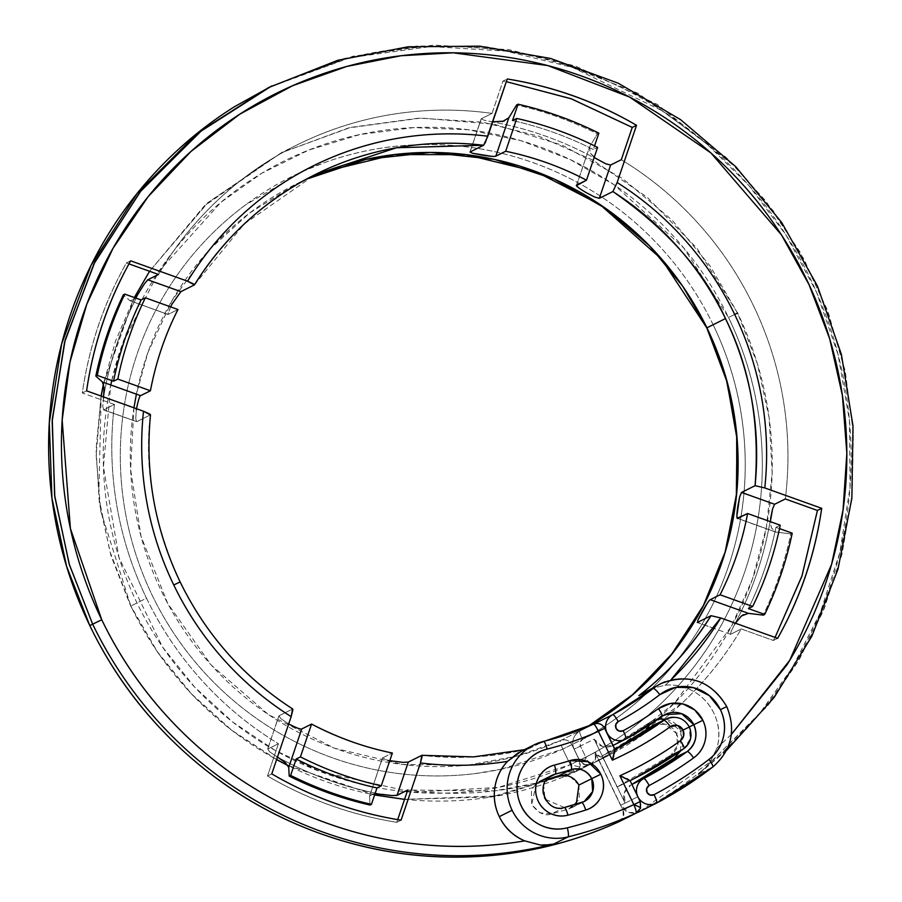 <?xml version="1.0" encoding="UTF-8"?>
<svg xmlns="http://www.w3.org/2000/svg" width="902" height="902" viewBox="0 0 902 902"><rect width="100%" height="100%" fill="white"/><g stroke="black" fill="none" stroke-linecap="round" stroke-linejoin="round"><path stroke-width="0.68" stroke-dasharray="4.51 3.38" d="M635.989 813.198L640.443 808.305A8.659 8.513 -116.5 0 1 636.282 813.063M685.204 747.566A17.307 17.014 -116.5 0 1 683.953 748.57L690.334 738.806L689.252 727.068A17.307 17.014 -116.5 0 1 691 734.284M664.954 681.822A49.339 48.494 -116.5 0 1 726.629 706.661A49.339 48.494 -116.5 0 1 712.772 767.016L698.52 774.119L712.772 767.016A49.339 48.494 63.5 0 0 726.629 706.661L726.764 706.593M553.794 844.001L539.655 844.836M292.891 709.953L292.564 709.028A308.123 302.869 -116.5 0 1 179.994 581.993L180.129 581.925M292.891 709.806L292.564 709.028C242.942 676.59 205.419 634.253 179.994 581.993C153.768 523.532 143.903 467.834 150.375 414.909L136.845 421.651L135.74 418.517L136.303 409.666L138.389 400.217L140.599 395.662M706.796 327.888L713.166 324.833A316.782 311.37 -116.5 0 1 582.579 739.347A8.659 1.59 61.7 0 1 579.907 731.015L587.766 726.629L579.907 731.015A13.846 13.609 63.5 0 0 574.202 749.134L579.4 760.273L585.793 757.218A334.09 328.384 63.5 0 0 728.489 317.436L737.577 313.028A342.749 336.897 -116.5 0 1 591.182 764.208A8.659 1.59 62.7 0 1 585.793 757.218C584.282 762.1 583.876 764.58 584.564 764.671L579.558 760.206L595.23 752.392L620.79 805.272A13.846 13.609 63.5 0 0 637.128 812.578M276.632 759.529L231.713 730.225L191.495 693.92L157.523 651.954L130.824 606.02L109.92 551.573L98.724 497.07L101.182 396.068L96.131 455.262L100.72 510.983L130.824 606.02L146.496 598.218C161.075 628.356 179.588 655.81 202.048 680.582C224.508 705.353 249.978 726.403 278.436 743.71L267.499 776.013L271.773 773.882L267.499 776.013C307.875 799.476 350.968 814.912 396.79 822.32L397.692 819.636L396.79 822.32C350.946 814.991 307.841 799.555 267.499 776.013L278.436 743.71L267.747 749.043L269.574 751.806L276.97 756.722A342.749 336.897 63.5 0 0 382.02 794.335A342.749 336.897 -116.5 0 1 276.97 756.722L269.574 751.806L267.747 749.043L278.436 743.71A342.749 336.897 -116.5 0 1 146.496 598.218L130.824 606.02A342.749 336.897 63.5 0 0 575.307 771.864L575.296 771.875C574.213 771.796 572.556 769.395 570.312 764.693L579.783 766.982L575.307 771.864L590.979 764.05A342.749 336.897 -116.5 0 1 407.727 790.017L494.454 790.907L536.431 783.105M741.478 615.953L734.814 623.97A342.749 336.897 63.5 0 0 770.601 518.334A342.749 336.897 -116.5 0 1 734.814 623.97L730.981 631.693L730.564 634.286L741.252 628.965A342.749 336.897 -116.5 0 1 606.854 756.395L600.247 756.857L595.23 752.392L579.558 760.206A8.659 8.513 63.5 0 0 584.564 764.671L584.564 764.671A8.659 8.513 63.5 0 0 591.069 764.265L606.753 756.44A8.659 8.513 -116.5 0 1 595.23 752.392L620.79 805.272L625.063 803.141L620.79 805.272L628.874 812.431L637.06 812.623M639.191 811.755A13.846 13.609 63.5 0 0 639.507 811.597L656.6 803.073A13.846 13.609 -116.5 0 1 656.295 803.231M651.075 726.753L602.186 755.82L618.682 747.634L602.04 755.899L617.103 787.063A374.77 368.377 63.5 0 0 617.261 786.995L625.063 803.141A13.846 13.609 63.5 0 1 630.87 784.966L624.319 792.813L625.063 803.141L637.883 796.748L625.063 803.141L594.147 739.189L574.202 749.134L594.147 739.189L602.277 746.371L612.954 745.469A335.815 330.087 63.5 0 0 649.237 722.75L662.057 716.357A335.815 330.087 -116.5 0 1 625.785 739.088L612.954 745.469L649.237 722.75C654.593 718.883 660.478 717.789 666.916 719.492C673.354 721.183 678.033 725.05 680.954 731.105L665.732 719.21M615.051 749.562L602.04 755.899L617.103 787.063L629.934 780.67L617.103 787.063L671.122 754.963L683.953 748.57L671.122 754.963A17.307 17.014 63.5 0 0 676.421 733.461L689.252 727.068L676.421 733.461L665.214 724.171L654.536 724.791M689.331 726.922L680.954 731.105L689.331 726.922M658.313 719.029L652.146 720.98M467.98 765.144L517.398 756.011L560.649 740.497L593.426 724.159L543.534 741.41L529.282 748.513C496.754 757.06 460.945 759.337 421.854 755.335A308.123 302.869 -116.5 0 0 529.282 748.513L520.285 751.727M389.765 760.713L384.793 759.439L382.538 757.928L392.37 753.023L382.538 757.928L369.538 796.308L370.012 805.035L369.538 796.308L382.369 758.075L389.777 760.679M301.73 728.985L296.792 727.914M267.747 749.043L278.842 715.974L267.567 749.235L279.022 715.771L280.815 718.612L288.663 724.013L280.815 718.612L279.022 715.771L292.71 708.995M170.602 306.86L167.907 314.448L129.967 300.727L133.936 299.599L129.967 300.727L123.36 294.83L129.967 300.727L168.133 314.403L177.965 309.499L168.133 314.403L168.37 311.731L172.124 303.963M194.437 284.885L244.239 223.978L315.294 174.514L296.769 183.749L249.538 213.086L210.538 248.524M490.541 156.159L495.841 156.147M576.649 185.09L589.649 146.71L597.44 133.857L598.86 133.146L597.44 133.857A360.056 353.911 63.5 0 0 516.632 104.925A360.056 353.911 -116.5 0 1 597.44 133.857L589.649 146.71L576.649 185.09L578.543 187.672L585.984 192.509M306.116 179.295L324.945 171.481M210.38 248.693L172.282 300.129L147.917 352.468L136.382 394.151M133.947 407.805L130.61 469.604L141.05 536.442L167.806 603.63L211.181 665.022L268.469 714.609L334.416 748.175L402.709 764.49L467.766 765.167M397.049 795.35L391.705 795.541M150.499 414.807L136.845 421.651L103.753 409.801L114.441 404.479C110.326 437.526 111.002 470.54 116.459 503.519C121.917 536.51 131.929 568.068 146.496 598.218A342.749 336.897 -116.5 0 1 114.441 404.479L103.753 409.801L102.749 406.701L103.493 397.872A342.749 336.897 -116.5 0 1 139.291 292.237A342.749 336.897 63.5 0 0 103.493 397.872L104.091 387.68M144.354 283.893L147.815 279.789M469.908 152.111L481.161 118.884L470.055 151.998L481.33 118.737L492.018 113.404C459.253 108.792 426.578 109.018 394.016 114.08C361.443 119.143 330.335 128.828 300.704 143.136C271.062 157.444 244.149 175.777 219.93 198.136C195.723 220.494 175.247 245.942 158.504 274.467A342.749 336.897 -116.5 0 1 286.588 150.375A342.749 336.897 -116.5 0 1 492.018 113.404L481.33 118.737L483.641 120.045L492.086 121.871A342.749 336.897 -116.5 0 1 597.135 159.496L605.761 163.792L610.62 165.043M621.309 159.71A342.749 336.897 -116.5 0 1 785.304 498.953C789.419 465.906 788.754 432.881 783.297 399.902C777.84 366.922 767.816 335.352 753.249 305.214C738.682 275.065 720.157 247.61 697.697 222.839C675.237 198.068 649.778 177.029 621.309 159.71M774.615 504.274L772.597 508.886M614.713 752.2L591.182 764.208L615.006 750.633M615.029 750.622L674.527 703.075L731.466 626.304L752.448 579.174L766.396 527.523L772.157 473.02L769.124 417.694L757.353 363.686L737.577 313.028L696.987 248.309L647.129 197.188L593.099 160.263L539.08 136.281L482.818 122.198L419.182 118.094L350.619 127.407L281.334 152.765L208.035 202.51L149.574 271.265L204.348 205.87L281.334 152.765L348.454 127.949L420.997 118.049L494.014 124.194L562.544 145.323L622.639 178.573L672.035 220.088L710.111 266L737.577 313.028M134.375 297.559L103.516 383.97L115.67 340.674L134.375 297.559M736.957 515.369L737.78 518.413L775.946 532.09L790.806 533.871A360.056 353.911 -116.5 0 1 763.272 615.13A360.056 353.911 63.5 0 0 790.806 533.871L792.238 533.161L790.806 533.871L775.946 532.09L771.323 527.873L775.946 532.09L774.931 531.842L737.577 518.47M710.246 599.672L706.965 603.866M594.384 723.799L579.907 731.015L594.384 723.799M618.896 821.722L623.35 816.829L622.955 810.143L595.072 752.471L595.455 759.168L590.979 764.05L536.498 783.083M591.633 763.723L575.307 771.864A8.659 8.513 63.5 0 0 579.4 760.273L579.783 766.982L570.312 764.693A8.659 1.59 -114.2 0 0 575.296 771.875L497.408 795.936L404.57 799.352M114.441 404.479L82.33 392.979C88.948 346.751 103.64 303.41 126.381 262.956L128.963 263.88L126.381 262.956C103.719 303.444 89.027 346.774 82.33 392.979L86.603 390.848L82.33 392.979L114.441 404.479M492.018 113.404L502.966 81.112L506.326 81.665L502.966 81.112L507.24 78.981L502.966 81.112L492.018 113.404M735.277 623.158L730.981 631.693L730.564 634.286L741.252 628.965L773.364 640.465L777.637 638.334L773.364 640.465L775.066 637.41L773.364 640.465L741.252 628.965C725.253 656.205 705.838 680.649 683.006 702.297L614.758 752.178M639.304 811.699L639.507 811.597C674.2 793.275 705.488 770.263 733.36 742.538C761.22 714.812 784.492 683.569 803.163 648.797C821.823 614.025 835.105 577.212 842.987 538.336C850.868 499.471 853.033 460.2 849.458 420.535C845.896 380.858 836.752 342.478 822.038 305.372C807.313 268.266 787.649 234.013 763.036 202.623C738.411 171.233 709.885 144.027 677.458 121.015C645.031 97.991 610.068 80.143 572.578 67.458C535.078 54.774 496.652 47.783 457.28 46.509C417.908 45.224 379.268 49.7 341.362 59.938L272.088 85.803M726.46 750.498L698.52 774.119L767.602 705.928L797.819 661.888L823.052 611.455L841.634 555.418L852.074 495.108L853.292 432.374L844.757 369.403L826.66 308.495L799.86 251.805L765.775 201.056L726.189 157.444L637.973 93.278L548.393 57.931L486.234 46.791L417.536 45.979L344.654 58.393L271.288 86.209L352.964 56.251L433.806 45.1L508.908 49.689L575.42 66.038L657.4 104.463L737.396 168.561L773.251 210.888L804.212 259.652L828.69 313.919L845.366 372.267L853.315 432.892L852.21 493.755L842.276 552.825L824.349 608.309L799.646 658.776L769.654 703.301L699.839 773.104M712.772 767.016A406.791 399.845 -116.5 0 1 656.6 803.073L639.507 811.597L720.439 754.816L758.39 715.185L792.272 667.807L820.098 613.146L839.875 552.385L850.011 487.384L849.458 420.535L838.059 354.531L816.457 292L786.093 235.151L748.908 185.564L707.021 144.094L662.53 110.901L572.578 67.458L506.067 51.11L430.953 46.521L350.123 57.672L268.446 87.629M302.407 171.527L325.599 162.213C354.452 151.976 384.207 146.18 414.875 144.827C445.532 143.474 475.805 146.62 505.661 154.276C535.529 161.932 563.727 173.759 590.258 189.77C616.788 205.78 640.51 225.286 661.437 248.287C682.374 271.276 699.614 296.803 713.166 324.833C730.936 361.589 741.331 400.274 744.353 440.886C747.375 481.51 742.797 521.119 730.631 559.736C718.466 598.353 699.58 633.193 673.986 664.244C648.391 695.295 617.915 720.326 582.579 739.347L580.155 742.29L580.437 746.146L585.793 757.218C623.834 737.588 656.724 711.396 684.46 678.631C712.185 645.866 732.717 608.951 746.044 567.877C759.371 526.802 764.513 484.588 761.48 441.258C758.435 397.917 747.442 356.651 728.489 317.436C714.192 287.862 696.006 260.937 673.918 236.674C651.83 212.41 626.8 191.844 598.815 174.954C570.819 158.075 541.076 145.605 509.562 137.532C478.049 129.471 446.118 126.156 413.77 127.599C381.422 129.031 350.032 135.165 319.601 145.977C289.17 156.801 260.994 171.854 235.072 191.134C209.151 210.414 186.59 233.099 167.377 259.201C148.176 285.303 133.146 313.693 122.289 344.384C111.431 375.085 105.218 406.768 103.64 439.443C102.061 472.118 105.184 504.387 113.021 536.262C120.845 568.136 133.056 598.263 149.631 626.619C166.205 654.976 186.443 680.367 210.346 702.793C234.261 725.231 260.813 743.733 290.016 758.323C319.218 772.913 349.829 782.959 381.839 788.461C413.86 793.963 445.915 794.685 478.004 790.637C510.104 786.589 540.873 777.941 570.312 764.693L579.4 760.273L570.312 764.693L562.78 749.1L570.312 764.693L498.254 787.435L412.71 792.272L320.323 771.616L275.031 750.351L232.592 721.916L194.64 687.053L162.529 646.993L119.019 557.639L103.437 466.932L110.777 384.985M713.166 324.833A316.782 311.37 -116.5 0 0 297.513 173.793A316.782 311.37 -116.5 0 0 149.867 590.314A316.782 311.37 -116.5 0 0 562.78 749.1L604.633 728.354L571.868 744.691L579.005 759.461L571.868 744.691L562.78 749.1L501.568 769.135M501.512 769.147L475.241 773.578C444.81 777.366 414.435 776.645 384.094 771.379C353.753 766.125 324.754 756.575 297.085 742.707C269.416 728.85 244.262 711.283 221.621 689.996C198.992 668.709 179.825 644.626 164.141 617.723C148.458 590.833 136.912 562.273 129.516 532.045C122.12 501.828 119.177 471.239 120.699 440.266C122.221 409.294 128.14 379.268 138.446 350.179C148.762 321.089 163.025 294.187 181.246 269.461C199.466 244.735 220.877 223.234 245.457 204.98L302.35 171.549M731.353 734.476L717.011 747.995C720.337 735.998 719.266 724.351 713.809 713.054C709.333 703.797 702.658 696.615 693.796 691.507C684.934 686.399 675.463 684.28 665.372 685.148L670.941 679.928A316.782 311.37 63.5 0 1 665.372 685.148L651.289 688.598L647.388 690.346M593.313 149.529A342.749 336.897 63.5 0 0 512.505 120.586A342.749 336.897 -116.5 0 1 593.313 149.529L594.553 145.876L593.313 149.529L597.586 147.398L593.313 149.529M748.412 608.591A342.749 336.897 63.5 0 0 775.946 527.332L780.23 525.201L775.946 527.332A342.749 336.897 -116.5 0 1 748.412 608.591M382.02 794.335L372.909 793.94L369.538 796.308L372.909 793.94L375.018 793.76M135.48 297.953L133.936 299.599L135.514 297.964M576.479 185.226L589.649 146.71L590.088 152.99L597.135 159.496A342.749 336.897 63.5 0 0 492.086 121.871L502.504 121.623M504.218 121.105L508.829 117.79M748.389 613.349L743.282 614.724M770.601 518.334L771.323 527.873L770.331 521.66M779.52 528.606L775.946 527.332L779.52 528.606M130.655 260.825L126.381 262.956L130.655 260.825M136.845 421.651L103.482 409.824L136.563 421.674L135.74 418.517L136.45 408.696M103.753 409.801L102.749 406.701L103.629 396.948M129.967 300.727L167.907 314.448M279.022 715.771L292.564 709.028M396.79 822.32L401.063 820.189L396.79 822.32M730.564 634.286L697.291 622.504M714.068 628.39L697.483 622.436L714.068 628.39M589.649 146.71L590.088 152.99L594.17 157.489M481.33 118.737L483.641 120.045L492.672 121.962M737.78 518.413L775.946 532.09M382.369 758.075L369.538 796.308M731.24 734.578L717.011 747.995L709.84 762.652L717.011 747.995A49.339 48.494 63.5 0 0 713.809 713.054A49.339 48.494 63.5 0 0 665.372 685.148L651.289 688.598L640.984 694.089M532.924 745.435A49.339 48.494 -116.5 0 1 543.534 741.41L529.282 748.513L521.288 751.231M571.316 807.933L584.146 801.551L568.858 808.925L576.265 804.189M536.419 783.398L542.53 780.489A342.749 336.897 63.5 0 0 546.973 779.305M578.915 785.044L570.244 776.656L558.338 775.957L542.53 780.489L536.386 783.534M536.295 783.601L531.673 804.595C538.607 813.424 545.203 816.524 551.46 813.908L568.858 808.925L581.689 802.532L564.28 807.515L551.505 813.886M564.28 807.515L545 799.172L543.68 784.966L550.795 776.036A17.307 17.014 -116.5 0 0 564.28 807.515L551.46 813.908L539.96 812.815L531.673 804.595L531.436 789.881L536.329 783.466M578.926 785.067L579.321 799.375L568.858 808.925L551.46 813.908M630.024 780.523L640.059 801.63L622.955 810.143L595.072 752.471L580.719 759.619L595.072 752.471A8.659 8.513 -116.5 0 1 590.979 764.05M680.491 751.028L680.954 731.105L682.521 745.807L680.559 750.983M625.785 739.088L612.954 745.469A13.846 13.609 63.5 0 1 594.147 739.189L617.261 786.995A374.77 368.377 63.5 0 0 621.309 785.011A374.77 368.377 63.5 0 0 671.122 754.963L677.673 745.244L676.421 733.461A17.307 17.014 63.5 0 0 653.623 725.242M683.953 748.57A374.77 368.377 -116.5 0 1 634.129 778.618M673.196 717.214A17.307 17.014 -116.5 0 1 689.252 727.068A17.307 17.014 63.5 0 0 673.196 717.214M605.862 754.027L614.938 749.325M619.189 821.575A8.659 8.513 63.5 0 0 622.955 810.143L640.059 801.63A8.659 8.513 -116.5 0 1 640.443 808.305L640.059 801.63L629.991 780.456M308.54 178.201A308.123 302.869 63.5 0 0 157.658 583.042A308.123 302.869 63.5 0 0 560.649 740.497C565.441 738.907 569.185 740.305 571.868 744.691A8.659 8.513 63.5 0 0 560.649 740.497L593.426 724.159A8.659 8.513 -116.5 0 1 604.633 728.354L604.633 728.354C601.961 723.979 598.218 722.581 593.426 724.159L593.437 724.159M579.558 760.206L574.067 749.201L580.437 746.146L585.793 757.218L579.422 760.273L584.406 764.693L591.182 764.208L584.564 764.671C583.876 764.58 584.282 762.1 585.793 757.218C588.273 761.818 590.066 764.141 591.182 764.208L606.854 756.395M734.668 314.448L728.489 317.436L683.727 247.949L614.161 184.797L570.132 159.519L520.995 140.678L468.228 129.73L413.77 127.599L359.842 134.545L308.585 150.127L261.839 173.218L220.922 202.285L158.91 271.276L122.289 344.384L111.758 380.576M374.623 794.91L287.941 765.426M579.896 731.015A8.659 1.59 -118.3 0 0 582.579 739.347A5.198 5.108 63.5 0 0 580.437 746.146L574.202 749.134A13.846 13.609 -116.5 0 1 579.907 731.015C573.153 735.525 571.214 741.591 574.067 749.201L579.422 760.273M562.78 749.1C560.728 744.297 560.018 741.421 560.649 740.497M179.994 581.993A308.123 302.869 -116.5 0 1 150.375 414.909L149.845 414.052M150.375 414.909L149.957 414.142M726.629 706.661A49.339 48.494 63.5 0 0 661.775 683.197M614.995 749.438L615.074 750.238M623.654 777.31L626.935 778.663M613.766 756.09L614.566 753.012M614.86 749.506L604.633 728.354M297.006 144.951L281.334 152.765L207.471 203.006L149.54 271.254M630.081 780.636L621.298 785.011M575.6 771.729L591.272 763.915M575.296 771.875L491.849 796.894L404.558 799.397M374.612 794.966L288.042 765.584M276.598 759.619L231.634 730.316L191.675 694.303L157.715 652.496L130.598 605.907L111.002 555.7L99.389 503.113L96.063 449.444L101.092 396.034M103.459 383.79L134.33 297.536M524.412 749.675L528.549 748.683"/><path stroke-width="1.35" d="M546.973 779.305A342.749 336.897 63.5 0 0 558.338 775.957L571.158 769.575C580.144 767.557 587.01 770.59 591.746 778.651L578.915 785.044C574.179 776.983 567.324 773.95 558.338 775.957L571.158 769.575A342.749 336.897 -116.5 0 1 555.361 774.096A8.659 1.556 -104.6 0 0 554.55 765.031A25.966 25.527 63.5 0 0 536.521 796.522A25.966 25.527 63.5 0 0 567.944 815.171A8.659 1.556 -104.6 0 0 564.348 807.493A8.659 1.556 75.4 0 1 567.944 815.171A386.022 379.426 63.5 0 0 585.736 810.064A386.022 379.426 -116.5 0 1 567.944 815.171C561.112 816.941 554.64 816.006 548.495 812.364C542.361 808.722 538.37 803.445 536.521 796.522C534.672 789.6 535.517 783.06 539.035 776.915C542.553 770.759 547.728 766.801 554.55 765.031A334.09 328.384 63.5 0 0 569.951 760.623L587.822 761.649L600.833 774.243C604.272 781.369 604.475 788.54 601.431 795.756C598.398 802.972 593.166 807.741 585.736 810.064A8.659 1.567 -107.4 0 0 581.734 802.521A8.659 1.567 72.6 0 1 585.736 810.064A25.966 25.527 63.5 0 0 600.833 774.243L591.746 778.651A17.307 17.014 -116.5 0 1 581.767 802.509M636.282 813.063A8.659 8.513 -116.5 0 1 635.989 813.198L640.567 808.192L640.194 801.562L633.824 804.618C635.899 809.41 636.62 812.274 635.989 813.198A406.791 399.845 -116.5 0 1 568.046 836.909A49.339 48.494 -116.5 0 1 512.122 810.244L499.302 816.637A49.339 48.494 63.5 0 0 524.705 840.867A398.132 391.344 -116.5 0 1 101.746 619.764L92.658 624.173A406.791 399.845 63.5 0 0 553.794 844.001L568.046 836.909L553.794 844.001A406.791 399.845 -116.5 0 1 92.658 624.173L89.805 625.593A406.791 399.845 63.5 0 0 618.896 821.722L635.989 813.198L618.896 821.722A8.659 8.513 63.5 0 0 619.189 821.575M654.536 724.791L663.906 720.36A8.659 1.567 54.3 0 1 670.344 726.696A8.659 8.513 -116.5 0 1 683.017 730.056A8.659 8.513 -116.5 0 1 680.367 740.801L683.637 735.942L683.017 730.056L689.376 727.001L683.017 730.056L677.402 725.411L670.344 726.696A348.803 342.85 -116.5 0 1 612.345 760.183L598.398 731.342A316.782 311.37 -116.5 0 1 547.108 749.077C536.386 751.749 528.222 757.872 522.608 767.444C517.004 777.028 515.594 787.243 518.379 798.123C521.176 808.993 527.354 817.325 536.904 823.12C546.465 828.927 556.602 830.494 567.324 827.822A398.132 391.344 63.5 0 0 633.824 804.618C638.582 806.456 640.792 807.696 640.443 808.305C640.792 807.696 638.582 806.456 633.824 804.618L619.877 775.776A366.111 359.864 63.5 0 0 680.367 740.801A8.659 1.567 54.3 0 1 683.987 748.547A8.659 1.567 54.3 0 1 683.953 748.57A374.77 368.377 63.5 0 1 634.129 778.618A374.77 368.377 -116.5 0 1 630.07 780.613A374.77 368.377 63.5 0 0 634.129 778.618L630.081 780.636M706.965 603.866L697.979 619.888L697.483 622.436L711.013 615.694C690.808 647.76 666.77 674.38 638.898 695.577L653.149 688.474A8.659 1.567 52.4 0 1 659.813 694.653A40.68 39.981 -116.5 0 1 720.394 709.648L726.764 706.593L720.394 709.648L709.322 695.622L693.424 687.662L675.79 687.324L659.813 694.653A316.782 311.37 -116.5 0 1 618.208 721.6L615.739 724.644L616.167 728.591L619.212 731.116L623.113 730.744A327.167 321.586 63.5 0 0 658.449 708.611L670.299 703.549L683.209 704.045L694.788 709.998L702.861 720.303C706.074 726.933 706.796 733.788 705.06 740.892C703.323 747.983 699.512 753.655 693.649 757.894A30.296 29.777 63.5 0 0 702.861 720.303L693.785 724.712A21.637 21.265 -116.5 0 1 687.2 751.558A8.659 1.567 54.2 0 1 693.649 757.894A387.747 381.129 -116.5 0 1 649.147 785.518L646.666 788.551L647.061 792.497L650.094 795.045L653.995 794.707A398.132 391.344 63.5 0 0 708.972 759.416A8.659 1.567 52.4 0 1 712.828 766.982A8.659 1.567 -127.6 0 0 708.972 759.416C716.492 753.621 721.329 746.055 723.483 736.708C725.625 727.362 724.599 718.342 720.394 709.648A40.68 39.981 -116.5 0 1 708.972 759.416A398.132 391.344 -116.5 0 1 653.995 794.707A8.659 1.59 62.2 0 1 656.611 803.073A406.791 399.845 63.5 0 0 712.772 767.016M539.655 844.836L524.705 840.867L539.655 844.836C541.459 845.445 546.172 845.174 553.794 844.001M697.291 622.504L711.013 615.694L720.732 617.949A316.782 311.37 63.5 0 1 670.93 679.928L720.732 617.949L777.637 638.334C800.39 597.891 815.07 554.55 821.699 508.322L764.783 487.937C767.974 458.227 767.004 428.597 761.863 399.056C756.722 369.516 747.611 341.215 734.544 314.178C721.476 287.14 704.958 262.426 684.99 240.045C665.022 217.653 642.404 198.485 617.137 182.52L636.53 125.288C596.177 101.746 553.084 86.31 507.24 78.981L487.847 136.213C458.396 132.571 429.081 133.158 399.913 137.938C370.733 142.73 342.861 151.547 316.275 164.378C289.7 177.22 265.459 193.569 243.574 213.436C221.689 233.302 203.029 255.897 187.571 281.21L130.655 260.825C107.913 301.279 93.222 344.62 86.603 390.848L143.519 411.233C140.317 440.943 141.298 470.562 146.44 500.114C151.581 529.654 160.691 557.943 173.759 584.981L180.129 581.925L173.759 584.981A316.782 311.37 63.5 0 0 291.166 716.65L292.891 709.806M324.945 171.481L394.399 154.58L466.052 154.648L535.946 171.684L600.18 204.743L661.594 259.178L706.796 327.888L727.001 381.839L736.968 438.507L736.336 495.92L725.14 552.047L703.786 604.938L672.993 652.732L633.869 693.773L587.766 726.629A308.123 302.869 63.5 0 0 706.931 327.821L682.837 286.396L649.598 245.896L606.595 209.038L554.29 179.126L494.488 159.406L430.412 152.438L366.212 159.304L306.116 179.295M726.629 706.661L726.764 706.593C736.28 730.18 731.635 750.306 712.817 766.993L656.318 803.22A13.846 13.609 -116.5 0 1 637.883 796.748A13.846 13.609 -116.5 0 1 643.69 778.573L631.919 784.447L643.69 778.573A13.846 13.609 63.5 0 0 637.883 796.748A13.846 13.609 63.5 0 0 656.16 803.299M637.128 812.578A13.846 13.609 63.5 0 0 639.191 811.755M691 734.284A17.307 17.014 -116.5 0 1 685.204 747.566M612.582 745.661L625.785 739.076L662.102 716.335A8.659 1.567 -125.8 0 0 658.449 708.611A8.659 1.567 54.2 0 1 662.102 716.335L664.977 714.587L681.675 713.707L693.785 724.712L689.331 726.922L693.785 724.712C697.945 735.333 695.758 744.285 687.2 751.558L674.369 757.951L680.491 751.028M665.732 719.21L658.313 719.029M147.218 280.251L147.815 279.789L180.896 291.639L172.124 303.963L180.896 291.639L194.437 284.885L187.571 281.21L130.655 260.825C107.992 301.313 93.301 344.643 86.603 390.848L143.519 411.233A316.782 311.37 63.5 0 0 173.759 584.981C186.827 612.018 203.345 636.733 223.313 659.125C243.269 681.506 265.887 700.685 291.166 716.65L271.773 773.882C312.115 797.424 355.219 812.86 401.063 820.189L420.456 762.957L421.854 755.335L408.313 762.077L402.946 762.359L389.765 760.713M301.73 728.985L288.73 767.365L289.204 776.103L290.624 775.393L296.172 759.01A342.749 336.897 -116.5 0 0 376.98 787.953L371.432 804.325A360.056 353.911 -116.5 0 1 290.624 775.393A360.056 353.911 63.5 0 0 371.432 804.325L370.012 805.035A360.056 353.911 -116.5 0 1 289.204 776.103A360.056 353.911 63.5 0 0 370.012 805.035L371.432 804.325L376.98 787.953L381.253 785.822L392.37 753.023C364.938 747.487 338.002 737.836 311.562 724.081L301.73 728.985L311.562 724.081C337.201 737.577 364.137 747.217 392.37 753.023L381.253 785.822A342.749 336.897 -116.5 0 1 300.445 756.879L296.172 759.01A342.749 336.897 63.5 0 0 376.98 787.953L381.253 785.822C353.156 779.621 326.22 769.981 300.445 756.879L311.562 724.081L300.445 756.879L296.172 759.01L290.624 775.393L289.204 776.103L288.73 767.365L285.325 762.573L276.97 756.722L285.325 762.573L288.73 767.365L301.73 728.985C300.828 729.617 296.284 727.846 288.121 723.697L296.792 727.914M103.493 397.872L104.091 387.68L102.433 381.986L95.826 376.089L97.258 375.379L113.539 381.208L117.812 379.077L150.431 390.758L117.812 379.077C123.563 350.765 132.741 323.683 145.346 297.818L177.965 309.499C165.066 334.868 155.888 361.95 150.431 390.758L140.599 395.662L102.433 381.986L95.826 376.089A360.056 353.911 -116.5 0 1 123.36 294.83A360.056 353.911 63.5 0 0 95.826 376.089L97.258 375.379A360.056 353.911 -116.5 0 1 124.792 294.12L123.36 294.83L124.792 294.12A360.056 353.911 63.5 0 0 97.258 375.379L113.539 381.208L117.812 379.077A342.749 336.897 -116.5 0 1 145.346 297.818L141.073 299.949A342.749 336.897 63.5 0 0 113.539 381.208A342.749 336.897 -116.5 0 1 141.073 299.949L124.792 294.12L141.073 299.949L145.346 297.818L177.965 309.499C164.965 335.217 155.787 362.311 150.431 390.758L140.599 395.662C139.551 396.012 138.13 400.68 136.303 409.666M194.528 284.806C224.643 236.73 264.895 199.962 315.294 174.514L396.418 147.77L483.596 145.256L470.055 151.998L472.389 153.227L490.541 156.159M502.482 121.623L508.841 117.767L495.841 156.147L508.841 117.767L516.632 104.925L518.052 104.215L512.505 120.586L516.778 118.455A342.749 336.897 -116.5 0 1 597.586 147.398L586.48 180.197C560.841 166.701 533.905 157.061 505.672 151.254L495.841 156.147L505.672 151.254C534.638 157.343 561.574 166.994 586.48 180.197L576.479 185.643M594.17 157.489L605.761 163.792L610.62 165.043L621.309 159.71L610.62 165.043L599.345 198.305L594.531 196.974L585.984 192.509L594.531 196.974L599.345 198.305L612.886 191.562C667.085 229.221 704.609 271.57 725.456 318.586L706.931 327.821L725.456 318.586C750.047 367.79 759.912 423.489 755.075 485.682L741.534 492.424L739.595 497.07L736.957 515.369M136.382 394.151L133.947 407.805M421.854 755.335L422.181 756.113L421.854 755.335L408.313 762.077L397.049 795.35L407.727 790.017L396.215 795.541M389.777 760.679L402.946 762.359L408.313 762.077L397.049 795.35L391.705 795.541L375.018 793.76M135.514 297.964L144.354 283.893L147.815 279.789L158.504 274.467L147.815 279.789L180.896 291.639L194.437 284.885L194.02 284.13L194.437 284.885M726.764 706.593C710.99 680.683 689.049 673.016 660.963 683.592L638.898 695.577A308.123 302.869 -116.5 0 0 711.013 615.694L720.732 617.949L777.637 638.334C800.311 597.857 814.991 554.516 821.699 508.322L817.426 510.453L785.304 498.953L774.615 504.274L785.304 498.953L817.426 510.453L801.991 575.995L775.066 637.41L801.957 575.927L817.426 510.453L821.699 508.322L764.783 487.937L755.075 485.682L741.534 492.424L774.615 504.274L772.597 508.886L770.331 521.66M149.574 271.265L134.33 297.536M103.516 383.97L101.182 396.068L103.516 383.97M737.25 518.21L747.611 513.52C742.222 542.012 733.044 569.094 720.078 594.779L710.224 599.683M640.984 694.089L653.149 688.474L612.683 714.677L594.384 723.799L612.683 714.677A8.659 1.59 61.7 0 1 618.208 721.6A316.782 311.37 63.5 0 0 659.813 694.653A8.659 1.567 -127.6 0 0 653.149 688.474A49.339 48.494 -116.5 0 1 664.954 681.822M587.766 726.629L631.456 695.859L670.806 655.528L702.951 606.629L725.445 551.302L736.776 492.548L736.663 433.761L726.087 378.062L706.931 327.821A308.123 302.869 63.5 0 0 308.54 178.201M407.727 790.017L397.692 819.636L407.727 790.017M128.963 263.88L158.504 274.467L128.963 263.88M506.326 81.665L571.248 98.758L632.257 127.419L621.309 159.71L632.257 127.419L571.27 98.814L506.326 81.665M637.06 812.623L639.304 811.699M272.088 85.803L234.644 106.605C201.405 127.486 171.921 152.799 146.192 182.554C120.451 212.308 99.558 245.231 83.503 281.334C67.447 317.448 56.916 355.185 51.899 394.58C46.881 433.975 47.603 473.336 54.064 512.674C60.513 552.001 72.431 589.649 89.805 625.593C112.942 673.456 144.106 715.252 183.298 750.994C222.49 786.736 266.812 813.773 316.252 832.106C365.705 850.428 416.611 858.693 468.995 856.9C521.367 855.107 571.338 843.381 618.896 821.722M726.46 750.498L774.288 697.257L811.879 636.147L838.003 569.117L851.86 498.299L852.999 425.958L841.386 354.396L817.381 285.889L781.763 222.614L735.671 166.599L680.548 119.616L618.174 83.176L550.513 58.427L479.729 46.171L408.087 46.791L337.855 60.276L268.446 87.629L197.752 132.853L137.149 193.389L90.989 265.436L61.686 343.786L49.294 422.925L51.944 498.163L66.579 566.276L89.805 625.593L92.658 624.173L69.431 564.855L54.797 496.743L52.147 421.505L64.527 342.365L93.842 264.015L140.002 191.968L200.605 131.433L271.288 86.209L201.473 130.745L141.208 190.469L94.913 261.884L65.158 339.986L52.271 419.306L54.594 495.108L69.172 564.009L92.658 624.173L101.746 619.764C85.622 586.424 74.302 551.55 67.774 515.143C61.246 478.748 59.758 442.205 63.309 405.528C66.872 368.85 75.328 333.436 88.7 299.272C102.073 265.12 119.842 233.528 142.009 204.506C164.164 175.473 189.882 150.127 219.152 128.445C248.411 106.763 280.105 89.591 314.246 76.918C348.375 64.245 383.632 56.555 420.016 53.849C456.412 51.155 492.537 53.534 528.403 61.02C564.269 68.496 598.511 80.774 631.118 97.856C663.725 114.937 693.458 136.168 720.315 161.559C747.172 186.94 770.128 215.51 789.182 247.261C808.237 279.011 822.669 312.723 832.456 348.409C842.254 384.105 847.057 420.4 846.843 457.291C846.64 494.195 841.431 530.297 831.238 565.588C821.034 600.879 806.241 634.027 786.826 665.022L731.353 734.476M699.839 773.104L698.52 774.119M292.564 709.028L291.166 716.65L271.773 773.882C312.148 797.345 355.241 812.781 401.063 820.189L420.456 762.957C449.613 766.553 478.635 766.023 507.522 761.367C500.576 768.729 496.348 777.468 494.848 787.581C493.338 797.695 494.826 807.38 499.302 816.637C504.759 827.935 513.227 836.007 524.705 840.867C482.66 848.038 440.492 848.252 398.199 841.51C355.895 834.778 315.666 821.429 277.5 801.483C239.334 781.527 205.216 756 175.135 724.915C145.064 693.818 120.597 658.764 101.746 619.764L70.401 528.527L62.17 420.095L69.939 362.176L86.817 304.177L113.043 248.264L148.12 196.692L190.92 151.502L239.695 114.238L292.372 85.814L346.796 66.444L400.984 55.744L453.278 52.812L547.785 65.575L629.607 97.066L710.934 152.968L781.482 234.937L809.026 284.626L829.648 338.645L842.4 395.426L846.843 453.187L843.043 510.07L831.576 564.415L789.735 660.309L731.24 734.578M508.841 117.767L516.632 104.925L518.052 104.215A360.056 353.911 -116.5 0 1 598.86 133.146A360.056 353.911 63.5 0 0 518.052 104.215L512.505 120.586L516.778 118.455L505.672 151.254L516.778 118.455C544.887 124.656 571.823 134.308 597.586 147.398L586.48 180.197L576.649 185.09C575.329 185.575 578.441 188.044 585.984 192.509M737.577 518.47L747.611 513.52L780.23 525.201C774.48 553.512 765.302 580.595 752.685 606.46L720.078 594.779C733.078 569.061 742.256 541.978 747.611 513.52L780.23 525.201A342.749 336.897 -116.5 0 1 752.685 606.46L748.412 608.591L764.704 614.42L763.272 615.13L748.389 613.349M492.086 121.871L504.218 121.105M594.553 145.876L598.86 133.146L594.553 145.876M743.282 614.724L741.455 615.965M792.238 533.161A360.056 353.911 -116.5 0 1 764.704 614.42A360.056 353.911 63.5 0 0 792.238 533.161L779.52 528.606L792.238 533.161M720.078 594.779L752.685 606.46L748.412 608.591L764.704 614.42L763.272 615.13L748.412 613.349L710.246 599.672L720.078 594.779M149.957 414.142L143.519 411.233L150.375 414.909M104.091 387.68L102.433 381.986L140.599 395.662M172.124 303.963L170.602 306.86M135.48 297.953L144.354 283.893M610.62 165.043L599.345 198.305L612.886 191.562L617.137 182.52L636.53 125.288L632.257 127.419L636.53 125.288C596.154 101.825 553.05 86.389 507.24 78.981L485.445 142.268L483.596 145.256L470.055 151.998L472.389 153.227L480.867 154.862C489.944 156.35 494.927 156.779 495.841 156.147M697.483 622.436L697.979 619.888L701.981 612.244C706.446 604.216 709.209 600.022 710.246 599.672L748.412 613.349L741.478 615.953L734.814 623.97M772.597 508.886L770.601 518.334M737.78 518.413C736.596 519.18 736.607 515.222 737.791 506.541L739.595 497.07L741.534 492.424L774.615 504.274M391.705 795.541L382.02 794.335M615.051 749.562L604.768 728.286L598.398 731.342A8.659 1.59 -114.2 0 0 593.437 724.159L533.781 744.996L517.985 752.967L507.522 761.367A49.339 48.494 63.5 0 0 499.302 816.637L512.122 810.244A49.339 48.494 -116.5 0 1 532.924 745.435M576.265 804.189L578.915 785.044L591.746 778.651L592.682 791.528L584.146 801.551L564.336 807.504C546.172 814.021 533.837 782.654 552.103 775.314L555.361 774.096L549.194 777.163L555.361 774.096A342.749 336.897 63.5 0 0 571.158 769.575A17.307 17.014 -116.5 0 1 591.746 778.651L600.833 774.243A25.966 25.527 63.5 0 0 569.951 760.623A8.659 1.567 72.6 0 1 571.158 769.575A8.659 1.567 -107.4 0 0 569.951 760.623A334.09 328.384 -116.5 0 1 554.55 765.031A8.659 1.556 75.4 0 1 555.361 774.096A17.307 17.014 -116.5 0 0 550.795 776.036L539.272 781.707M543.602 741.388A8.659 1.556 76 0 1 547.108 749.077A8.659 1.556 -104 0 0 543.602 741.388A308.123 302.869 -116.5 0 0 593.426 724.159C594.508 724.238 596.166 726.629 598.398 731.342L604.633 728.354L614.86 749.506L612.345 760.183A348.803 342.85 63.5 0 0 670.344 726.696A8.659 1.567 -125.7 0 0 663.906 720.36A17.307 17.014 -116.5 0 1 673.196 717.214A17.307 17.014 63.5 0 0 663.906 720.36L651.075 726.753A17.307 17.014 63.5 0 1 653.623 725.242M680.559 750.983L674.369 757.951L631.907 784.413L674.369 757.951L687.2 751.558L643.69 778.573A8.659 1.59 62.2 0 1 649.147 785.518A8.659 1.59 -117.8 0 0 643.69 778.573A379.099 372.627 -116.5 0 0 687.2 751.558A8.659 1.567 -125.8 0 1 693.649 757.894A387.747 381.129 63.5 0 1 649.147 785.518A5.198 5.108 -116.5 0 0 647.061 792.497A5.198 5.108 -116.5 0 0 653.995 794.707A8.659 1.59 -117.8 0 1 656.6 803.073M614.938 749.325L651.075 726.753M614.566 753.012L614.86 749.506L618.682 747.634A340.144 334.338 -116.5 0 0 663.906 720.36L618.682 747.634A340.144 334.338 -116.5 0 1 615.04 749.427M625.537 739.212A13.846 13.609 -116.5 0 1 607.181 733.202A13.846 13.609 -116.5 0 1 612.683 714.677A13.846 13.609 63.5 0 0 607.091 733.033A13.846 13.609 63.5 0 0 625.199 739.381M737.577 313.028L734.668 314.448M111.758 380.576L110.777 384.985M404.57 799.352L374.623 794.91M287.941 765.426L276.632 759.529M422.181 756.113L420.456 762.957A316.782 311.37 63.5 0 0 507.522 761.367L521.288 751.231M292.755 709.017C243.574 677.154 206.039 634.794 180.129 581.925L179.994 581.993M194.561 284.682A308.123 302.869 -116.5 0 1 315.384 174.469A308.123 302.869 -116.5 0 1 483.596 145.256L487.847 136.213A316.782 311.37 63.5 0 0 187.571 281.21L194.02 284.13M755.075 485.682L764.783 487.937A316.782 311.37 63.5 0 0 617.137 182.52L612.886 191.562A308.123 302.869 -116.5 0 1 725.456 318.586A308.123 302.869 -116.5 0 1 755.075 485.682M661.775 683.197A49.339 48.494 63.5 0 0 653.149 688.474A308.123 302.869 -116.5 0 1 612.683 714.677A8.659 1.59 -118.3 0 1 618.208 721.6A5.198 5.108 -116.5 0 0 616.167 728.591A5.198 5.108 -116.5 0 0 623.113 730.744A8.659 1.59 61.7 0 1 625.796 739.076M625.785 739.088A8.659 1.59 -118.3 0 0 623.113 730.744A327.167 321.586 -116.5 0 0 658.449 708.611A30.296 29.777 63.5 0 1 702.861 720.303L693.785 724.712A21.637 21.265 -116.5 0 0 662.057 716.357A335.815 330.087 63.5 0 1 625.785 739.088M666.488 718.849C676.466 715.376 684.099 718.093 689.365 727.001L689.376 727.001C692.589 735.468 690.797 742.65 683.987 748.547A8.659 1.567 -125.7 0 0 680.367 740.801A366.111 359.864 -116.5 0 1 619.877 775.776L623.654 777.31M626.935 778.663L629.934 780.67L619.877 775.776L633.824 804.618L640.194 801.562L629.991 780.456M543.534 741.41A49.339 48.494 63.5 0 0 529.632 747.341A49.339 48.494 63.5 0 0 512.122 810.244A49.339 48.494 63.5 0 0 568.046 836.909A8.659 1.556 -104 0 0 567.324 827.822A8.659 1.556 76 0 1 568.046 836.909A406.791 399.845 63.5 0 0 635.989 813.198A8.659 1.59 -114.5 0 0 633.824 804.618A398.132 391.344 -116.5 0 1 567.324 827.822A40.68 39.981 -116.5 0 1 518.379 798.123A40.68 39.981 -116.5 0 1 547.108 749.077A316.782 311.37 63.5 0 0 598.398 731.342L612.345 760.183L613.766 756.09M581.689 802.532A377.363 370.925 -116.5 0 1 564.404 807.493M656.318 803.22L639.225 811.744M653.386 725.366L666.206 718.973M636.26 813.074L619.155 821.598M404.558 799.397L374.612 794.966M288.042 765.584L276.598 759.619M101.092 396.034L103.459 383.79M422.035 755.312L473.527 756.891L524.412 749.675M180.129 581.925C154.794 528.786 144.918 473.065 150.499 414.762M683.987 748.547L634.129 778.618M604.768 728.286C602.108 723.9 598.33 722.525 593.437 724.159"/></g></svg>
